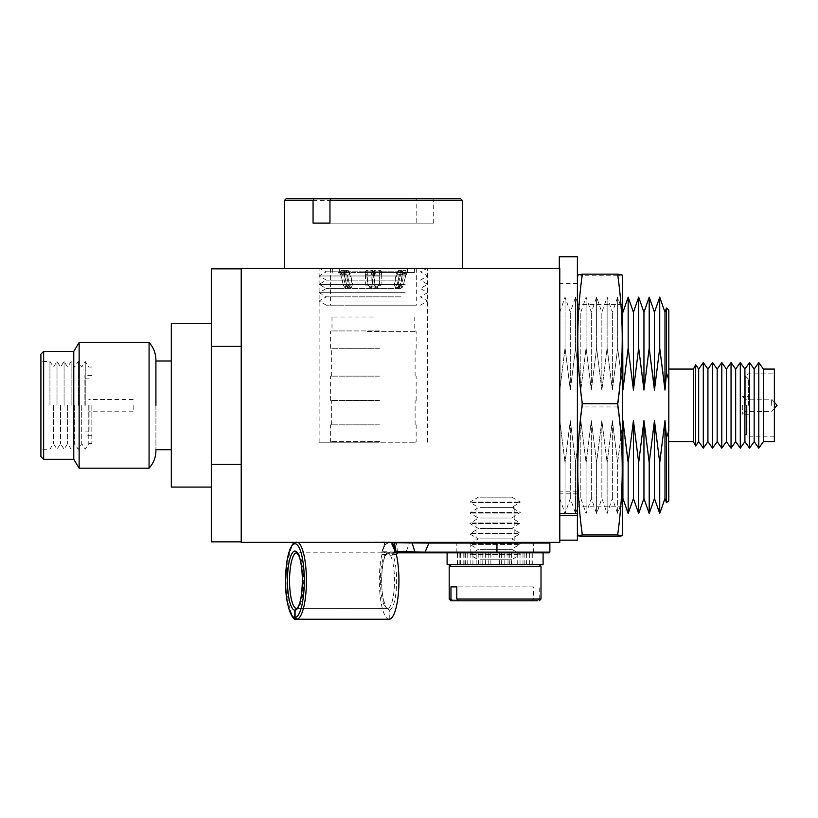 <?xml version="1.0" encoding="UTF-8"?>
<svg xmlns="http://www.w3.org/2000/svg" width="818" height="818" viewBox="0 0 818 818"><rect width="100%" height="100%" fill="white"/><g stroke="black" fill="none" stroke-linecap="round" stroke-linejoin="round"><path stroke-width="0.61" stroke-dasharray="4.09 3.07" d="M495.094 542.375L514.174 542.375L495.094 542.375M495.094 507.6L514.174 507.6L495.094 507.6M373.376 268.324L319.122 268.324L373.376 268.324M373.376 442.211L319.122 442.211L373.376 442.211M742.662 405.35L742.662 414.245L742.662 405.35M748.347 405.35L748.347 378.99L748.347 405.35M745.27 405.35L745.27 375.912L745.27 405.35M746.568 405.35L746.568 434.787L746.568 405.35M747.938 405.35L747.938 436.843L747.938 405.35M774.36 369.071L774.36 441.638M763.409 369.071L763.409 441.638M758.787 362.558L758.787 448.141M754.165 369.071L754.165 441.638M749.533 362.558L749.533 448.141M744.912 369.071L744.912 441.638M740.29 362.558L740.29 448.141M735.668 369.071L735.668 441.638M731.047 362.558L731.047 448.141M726.425 369.071L726.425 441.638M721.793 362.558L721.793 448.141M717.171 369.071L717.171 441.638M712.55 362.558L712.55 448.141M707.928 369.071L707.928 441.638M703.306 362.558L703.306 448.141M698.684 369.071L698.684 441.638M695.617 364.767L695.617 445.943M693.398 369.071L693.398 441.638M668.807 405.35L668.807 441.638L668.807 405.35M211.31 405.35L211.31 323.621L211.31 405.35M171.32 323.621L171.32 487.078M155.911 360.983L155.911 449.716L155.911 360.983M149.07 342.507L149.07 468.193M79.142 342.507L79.142 468.193M73.763 351.403L73.763 459.297M43.64 351.403L43.64 459.297M40.9 354.143L40.9 456.556M49.939 405.35L49.939 361.484L49.939 405.35M53.477 405.35L53.477 443.642L53.477 405.35M57.004 405.35L57.004 361.484L57.004 405.35M60.532 405.35L60.532 443.642L60.532 405.35M64.07 405.35L64.07 361.484L64.07 405.35M67.597 405.35L67.597 443.642L67.597 405.35M71.125 405.35L71.125 361.484L71.125 405.35M74.653 405.35L74.653 443.642L74.653 405.35M78.191 405.35L78.191 361.484L78.191 405.35M81.718 405.35L81.718 443.642L81.718 405.35M85.246 405.35L85.246 361.484L85.246 405.35M88.784 405.35L88.784 443.642L88.784 405.35M91.851 405.35L91.851 443.642L91.851 405.35M84.898 405.35L84.898 375.35L84.898 405.35M89.07 405.35L89.07 431.873L89.07 405.35M133.17 405.35L133.17 411.188L133.17 405.35M771.619 405.35L771.619 399.184L771.619 405.35M744.237 405.35L744.237 398.029L744.237 405.35M211.31 541.853L211.31 464.307L241.218 464.307L241.218 268.846L241.218 346.392L211.31 346.392L211.31 268.846M559.788 268.324L559.788 542.375L241.218 542.375L241.218 268.324L559.788 268.324M565.044 348.1L559.788 390.053L565.044 348.1L565.044 297.149L565.044 348.1L570.299 390.053L565.044 348.1M559.788 390.053L559.788 312.271L559.788 420.646L565.044 462.61L559.788 420.646L559.788 498.428L559.788 390.053M565.044 462.61L565.044 513.551L565.044 462.61L570.299 420.646L565.044 462.61M570.299 420.646L570.299 498.428L570.299 420.646L575.565 462.61L570.299 420.646M570.299 390.053L570.299 312.271L570.299 390.053L575.565 348.1L570.299 390.053M575.565 348.1L575.565 297.149L575.565 348.1L580.821 390.053L575.565 348.1M575.565 462.61L575.565 513.551L575.565 462.61L580.821 420.646L575.565 462.61M580.821 420.646L580.821 498.428L580.821 420.646L586.087 462.61L580.821 420.646M580.821 390.053L580.821 312.271L580.821 390.053L586.087 348.1L580.821 390.053M586.087 348.1L586.087 297.149L586.087 348.1L591.342 390.053L586.087 348.1M586.087 462.61L586.087 513.551L586.087 462.61L591.342 420.646L586.087 462.61M591.342 420.646L591.342 498.428L591.342 420.646L596.608 462.61L591.342 420.646M591.342 390.053L591.342 312.271L591.342 390.053L596.608 348.1L591.342 390.053M596.608 348.1L596.608 297.149L596.608 348.1L601.864 390.053L596.608 348.1M596.608 462.61L596.608 513.551L596.608 462.61L601.864 420.646L596.608 462.61M601.864 420.646L601.864 498.428L601.864 420.646L607.12 462.61L601.864 420.646M601.864 390.053L601.864 312.271L601.864 390.053L607.12 348.1L601.864 390.053M607.12 348.1L607.12 297.149L607.12 348.1L612.385 390.053L607.12 348.1M607.12 462.61L607.12 513.551L607.12 462.61L612.385 420.646L607.12 462.61M612.385 420.646L612.385 498.428L612.385 420.646L617.641 462.61L612.385 420.646M612.385 390.053L612.385 312.271L612.385 390.053L617.641 348.1L612.385 390.053M617.641 348.1L617.641 297.149L617.641 348.1L622.6 385.462L617.641 348.1M559.788 498.428L565.044 513.551L570.299 498.428L575.565 513.551L580.821 498.428L586.087 513.551L591.342 498.428L596.608 513.551L601.864 498.428L607.12 513.551L612.385 498.428L617.641 513.551L622.907 498.428L622.907 420.646L617.641 462.61L617.641 513.551L617.641 462.61L622.6 425.237M622.907 312.271L622.907 390.053M628.163 297.149L628.163 348.1M628.163 513.551L628.163 462.61L623.674 430.861M633.429 420.646L633.429 498.428M633.429 312.271L633.429 390.053M638.684 297.149L638.684 348.1L643.173 379.838M643.95 498.428L643.95 420.646L638.684 462.61L638.684 513.551M643.95 312.271L643.95 390.053M649.206 297.149L649.206 348.1L653.694 379.838M649.206 513.551L649.206 462.61L644.717 430.861M654.461 420.646L654.461 498.428M654.461 312.271L654.461 390.053M659.727 297.149L659.727 348.1L664.216 379.838M664.983 498.428L664.983 420.646L659.727 462.61L655.238 430.861M659.727 462.61L659.727 513.551M664.983 312.271L664.983 390.053L666.465 373.08L668.807 379.746L668.807 430.953L666.465 437.63L666.465 502.671M666.465 308.028L666.465 373.08M668.807 430.953L668.807 500.667M668.807 310.032L668.807 379.746M211.31 464.307L211.31 346.392M241.218 346.392L241.218 464.307M774.36 405.35L774.36 373.857L774.36 405.35M622.6 278.58L622.6 532.119M622.079 274.93L617.651 275.748C623.745 319.48 623.745 363.223 617.651 406.955L582.344 406.955C576.261 363.223 576.261 319.48 582.344 275.748L577.927 274.93M577.396 513.653L577.396 515.647M577.396 404.276L577.396 506.209L577.396 404.276M622.6 404.276L622.6 506.209L622.6 404.276M617.651 406.955C623.745 450.156 623.745 493.356 617.651 536.567M582.344 536.567C576.261 493.356 576.261 450.156 582.344 406.955M617.651 275.748L582.344 275.748M447.109 564.635L543.091 564.635M447.109 552.804L509.43 552.804M532.743 564.635L457.446 564.635L532.743 564.635L532.743 552.804L457.446 552.804L532.743 552.804M529.635 564.635L529.635 552.804M526.107 564.635L526.107 552.804M524.859 564.635L524.859 552.804M531.025 564.635L531.025 552.804M526.189 564.635L526.189 552.804M520.023 564.635L520.023 552.804M509.297 564.635L509.297 552.804M511.373 564.635L511.373 552.804M501.414 564.635L501.414 552.804M499.338 564.635L499.338 552.804M485.411 564.635L485.411 552.804M482.18 564.635L482.18 552.804M472.937 564.635L472.937 552.804M476.168 564.635L476.168 552.804M467.201 564.635L467.201 552.804M460.565 564.635L460.565 552.804M457.446 564.635L457.446 552.804M464.082 564.635L464.082 552.804M465.33 564.635L465.33 552.804M459.174 564.635L459.174 552.804M464.01 564.635L464.01 552.804M470.176 564.635L470.176 552.804L549.175 552.804M480.902 564.635L480.902 552.804M478.827 564.635L478.827 552.804M488.786 564.635L488.786 552.804M490.861 564.635L490.861 552.804M504.788 564.635L504.788 552.804L456.843 552.804L504.808 552.804M508.009 564.635L508.009 552.804M517.252 564.635L517.252 552.804M514.031 564.635L514.031 552.804M522.988 564.635L522.988 552.804M535.217 564.635L450.933 564.635L535.217 564.635M479.931 497.16L511.792 497.16L479.931 497.16M479.931 507.6L511.792 507.6L479.931 507.6M479.931 518.029L511.792 518.029L479.931 518.029M479.931 528.459L511.792 528.459L479.931 528.459M479.931 538.898L511.792 538.898L479.931 538.898M479.931 549.328L511.792 549.328L479.931 549.328M479.931 559.768L511.792 559.768L479.931 559.768M479.931 564.635L511.792 564.635L479.931 564.635M533.408 586.895L456.792 586.895L533.408 586.895L533.408 599.062L449.194 599.062M541.005 599.062L539.226 599.062L537.62 600.801L458.387 600.801M452.569 600.801L531.802 600.801L533.408 599.062M539.226 599.062L539.226 586.895M450.974 586.895L453.397 586.895M508.816 542.375L387.824 542.375A38.599 9.796 90 0 1 389.133 542.027A38.599 9.796 90 0 1 390.442 542.375L508.816 542.375M391.986 555.586L390.769 556.076L387.446 552.804L384.133 556.076L385.268 555.586L386.137 553.305L389.123 552.825L391.986 555.586L393.141 553.305L397.599 552.804L395.247 552.804M386.137 553.305L387.282 552.804L384.02 552.804L381.914 554.543A38.599 9.796 90 0 0 379.337 580.627A38.599 9.796 90 0 0 389 619.226L389 610.187L387.313 608.449L296.668 608.449M389.337 542.375L384.838 544.757A38.599 9.796 -90 0 0 381.669 552.804L384.92 542.702L384.378 543.622L385.339 542.733L396.29 542.947L397.558 552.007L382.875 551.731L384.378 543.622L385.82 542.375A0.695 0.552 -90 0 0 385.339 542.733M384.02 552.804L381.669 552.804M504.808 542.375L456.843 542.375L504.808 542.375M390.769 556.076A27.822 7.055 90 0 1 394.511 580.627A27.822 7.055 90 0 1 387.579 608.449L296.76 608.449A27.822 7.055 -90 0 0 303.683 580.627A27.822 7.055 -90 0 0 296.627 552.804L389.112 552.825L387.446 552.804L389.112 552.825L385.523 555.217C381.423 563.438 380.493 586.179 383.376 599.124C386.996 612.345 387.609 607.181 387.435 608.449L387.313 608.449A27.822 7.055 90 0 1 380.39 580.627A27.822 7.055 90 0 1 384.133 556.076M381.914 554.543L385.605 554.543L385.268 555.586L385.605 554.543A29.56 7.505 -90 0 0 381.842 587.549A29.56 7.505 -90 0 0 389 610.187M382.875 551.731L385.605 552.804L381.791 552.804M385.605 552.804L406.035 552.109L409.389 543.07L549.87 543.07M549.87 552.109L406.035 552.109L406.352 552.804L470.186 552.804L470.186 542.375M387.282 552.804L394.348 552.804M387.824 542.375L390.442 542.375M387.579 608.449L389.266 610.187L389.266 619.226M383.959 544.113L385.452 544.113A0.695 0.624 -147.5 0 1 385.36 544.491L382.824 550.197A39.295 9.969 90 0 1 385.452 544.113L389.491 542.375L385.36 544.491A0.695 0.624 -147.5 0 1 384.838 544.757M396.832 542.375A0.695 0.552 -90 0 0 396.29 542.947L409.389 543.07L409.716 542.375M385.268 555.586L389.112 552.825L390.81 552.804M393.141 553.305L387.446 552.804M577.396 540.177L577.396 256.74M577.396 493.827L559.308 493.827L559.308 540.177L559.308 256.74M559.308 268.324L559.308 493.827M577.396 491.843L559.308 491.843M348.182 305.186L416.321 305.186L348.182 305.186M398.57 268.324L330.421 268.324L398.57 268.324M400.953 305.186L326.351 305.186L400.953 305.186M405.196 301.014L319.122 301.014L405.196 301.014M400.953 296.842L326.351 296.842L400.953 296.842M405.196 292.67L319.122 292.67L405.196 292.67M400.953 288.498L326.351 288.498L400.953 288.498M405.196 284.327L319.122 284.327L405.196 284.327M400.953 280.155L326.351 280.155L400.953 280.155M405.196 275.973L319.122 275.973L405.196 275.973M400.953 271.801L326.351 271.801L400.953 271.801M405.094 268.324L319.296 268.324L405.094 268.324M321.157 268.324L462.405 268.324M284.347 200.512L416.781 200.512L416.781 223.12L433.683 223.12L433.683 200.512L462.405 200.512M330.993 198.774L432.661 198.774L433.683 200.512M460.667 198.774L432.661 198.774M416.781 200.512L415.759 198.774M416.781 223.12L313.059 223.12M329.961 223.12L433.683 223.12M379.388 330.922L331.29 330.922L379.388 330.922M367.364 442.211L415.452 442.211L367.364 442.211M379.491 424.828L330.595 424.828L379.491 424.828M379.337 424.828L331.638 424.828L379.337 424.828M379.337 400.483L331.638 400.483L379.337 400.483M379.491 400.483L330.595 400.483L379.491 400.483M379.491 376.137L330.595 376.137L379.491 376.137M379.337 376.137L331.638 376.137L379.337 376.137M379.337 348.315L331.638 348.315L379.337 348.315M379.491 348.315L330.595 348.315L379.491 348.315M373.376 317.016L331.985 317.016L373.376 317.016M373.376 330.922L331.985 330.922L373.376 330.922M357.19 272.496L414.409 272.496L357.19 272.496M357.19 268.324L414.409 268.324L357.19 268.324M379.797 270.41L379.777 270.41A1.738 1.728 90 0 1 381.505 272.149L381.505 272.343A5.215 0.613 -90 0 0 381.352 274.623L381.505 272.149L379.797 270.41L374.961 270.41L373.223 272.496L348.775 272.343A5.215 4.182 -90 0 1 349.818 274.623L347.425 275.073A3.476 2.781 90 0 0 344.736 272.496L348.775 272.496M405.575 270.41L405.391 270.41A1.738 0.685 90 0 1 406.076 272.149L406.106 272.343A5.215 4.796 -90 0 0 404.91 274.623L405.35 272.864A0.798 0.736 90 0 1 406.076 272.149L405.575 270.41L403.652 270.41L402.814 272.496L381.505 272.343M399.153 270.41L398.99 270.41A1.738 1.043 90 0 0 397.947 272.149L397.967 272.343A5.215 4.182 90 0 0 396.934 274.623L397.313 272.864A0.798 0.644 -90 0 1 397.947 272.149L399.153 270.41L402.067 270.41L402.967 272.496L406.106 272.343M366.945 270.41L366.975 270.41A1.738 1.728 -90 0 0 365.247 272.149L365.247 272.343A5.215 0.613 90 0 1 365.39 274.623L365.247 272.149L366.945 270.41L371.781 270.41L373.529 272.496L397.967 272.343M386.822 268.324L339.296 268.324L386.822 268.324M373.223 272.496L381.505 272.496L381.362 274.684L379.828 275.073L380.217 272.496M402.814 272.496L406.106 272.496M402.967 272.496L397.977 272.496M373.529 272.496L365.247 272.343M341.178 270.41L341.351 270.41A1.738 0.685 -90 0 0 340.666 272.149L340.646 272.343A5.215 4.796 90 0 1 341.832 274.623L341.403 272.864A0.798 0.736 -90 0 0 340.666 272.149L341.178 270.41L343.1 270.41L343.938 272.496L365.247 272.496L365.38 274.684L366.924 275.073L366.525 272.496M343.938 272.496L340.646 272.343M349.818 274.623L349.439 272.864A0.798 0.644 90 0 0 348.795 272.149L347.599 270.41L344.685 270.41L343.785 272.496L340.646 272.496M343.785 272.496L344.736 272.496M347.599 270.41L347.762 270.41A1.738 1.043 -90 0 1 348.795 272.149L348.775 272.343M402.814 272.149L402.783 272.149A0.798 0.736 -90 0 0 402.057 272.864L401.178 272.496L403.1 272.496A2.536 2.331 -90 0 1 405.391 270.41L403.652 270.41M401.035 272.527L398.141 284.296L401.178 272.496A2.536 2.331 90 0 1 403.468 270.41L401.035 272.527M406.935 272.496A3.476 3.2 -90 0 0 403.847 275.073L401.372 285.155A1.738 0.665 106.3 0 0 401.638 286.832L402.19 286.832A1.738 0.665 106.3 0 0 403.294 285.155L405.769 275.073L401.618 274.623L402.057 272.864L401.178 272.496M405.35 272.864L403.1 272.496L400.206 284.255A1.738 0.665 -73.7 0 1 399.102 285.932L398.55 285.932A1.738 0.665 -73.7 0 1 398.284 284.255M397.313 272.864L394.47 284.255A1.738 1.002 -71.5 0 0 395.145 285.932L395.984 285.932A1.738 1.002 -71.5 0 0 397.384 284.255L399.9 272.496L396.986 272.496A2.536 2.035 90 0 1 398.99 270.41L402.067 270.41M402.313 272.864L399.9 272.496A2.536 2.035 -90 0 1 401.904 270.41A1.738 1.043 -90 0 1 402.947 272.149L402.947 272.149A0.798 0.644 90 0 0 402.313 272.864L401.935 274.623A5.215 4.182 -90 0 1 402.967 272.343M365.339 272.864L367.272 272.496L367.64 284.255A1.738 1.667 23.7 0 0 369.419 285.932L370.799 285.932A1.738 1.667 23.7 0 0 372.476 284.255L372.098 272.496L367.272 272.496L366.975 270.41L371.781 270.41M371.362 272.496L371.761 275.073L373.683 274.623L373.632 272.864L372.098 272.496L371.812 270.41A1.738 1.728 90 0 1 373.529 272.149L374.01 284.654L372.476 284.255M341.403 272.864L343.652 272.496L346.546 284.255A1.738 0.665 73.7 0 0 347.65 285.932L348.192 285.932A1.738 0.665 73.7 0 0 348.468 284.255L345.574 272.496L343.652 272.496A2.536 2.331 90 0 0 341.351 270.41L343.1 270.41M343.938 272.149L343.959 272.149A0.798 0.736 90 0 1 344.695 272.864L345.574 272.496A2.536 2.331 -90 0 0 343.274 270.41L345.717 272.527L348.468 284.255M339.807 272.496A3.476 3.2 90 0 1 342.895 275.073L345.124 274.623L344.695 272.864L345.574 272.496M349.439 272.864L352.282 284.255A1.738 1.002 71.5 0 1 351.607 285.932L350.769 285.932A1.738 1.002 71.5 0 1 349.368 284.255L346.842 272.496L349.756 272.496A2.536 2.035 -90 0 0 347.762 270.41L344.685 270.41M344.439 272.864L346.842 272.496A2.536 2.035 90 0 0 344.848 270.41A1.738 1.043 90 0 0 343.805 272.149A0.798 0.644 -90 0 1 344.439 272.864L344.818 274.623A5.215 4.182 90 0 0 343.785 272.343M381.413 272.864L379.48 272.496L379.112 284.255A1.738 1.667 -23.7 0 1 377.333 285.932L375.953 285.932A1.738 1.667 -23.7 0 1 374.276 284.255L374.644 272.496L379.48 272.496L379.777 270.41L374.961 270.41C373.233 271.157 372.619 271.954 373.11 272.823L372.732 284.654L374.276 284.255M375.39 272.496L374.992 275.073L373.069 274.623L373.12 272.864L374.644 272.496L374.941 270.41A1.738 1.728 -90 0 0 373.212 272.149L373.11 272.823M472.19 502.681L520.309 502.681L472.19 502.681M517.999 502.078L469.88 502.078L517.999 502.078M472.19 513.111L520.309 513.111L472.19 513.111M517.999 512.508L469.88 512.508L517.999 512.508M472.19 523.551L520.309 523.551L472.19 523.551M517.999 522.947L469.88 522.947L517.999 522.947M472.19 533.98L520.309 533.98L472.19 533.98M517.999 533.377L469.88 533.377L517.999 533.377M472.19 544.41L520.309 544.41L472.19 544.41M517.999 543.817L469.88 543.817L517.999 543.817M472.19 554.849L520.309 554.849L472.19 554.849M517.999 554.246L469.88 554.246L517.999 554.246M449.194 566.373L541.005 566.373M296.494 619.226A38.599 9.796 90 0 1 286.832 580.627A38.599 9.796 90 0 1 296.627 542.027A38.599 9.796 90 0 1 297.936 542.375M389.266 610.187A29.56 7.505 -90 0 0 396.628 580.627A29.56 7.505 -90 0 0 392.66 554.543L396.352 554.543M367.262 331.617L416.147 331.617L367.262 331.617M379.491 441.515L330.595 441.515L379.491 441.515M401.618 274.623A5.215 4.796 90 0 1 402.814 272.343M405.769 275.073A3.476 3.2 90 0 1 408.857 272.496L405.769 275.073M402.783 272.149A1.738 0.685 -90 0 1 403.468 270.41M401.372 285.155L398.141 284.296C397.691 286.351 398.151 287.599 399.542 288.048L400.094 288.13A1.738 1.595 90 0 1 398.55 285.932M401.638 286.832A1.738 1.595 90 0 1 400.094 288.13L400.646 288.13A1.738 1.595 90 0 1 399.102 285.932M402.19 286.832A1.738 1.595 90 0 1 400.646 288.13C402.272 287.68 403.202 286.678 403.438 285.124L400.206 284.255M403.294 285.155L405.912 275.042L404.91 274.623M396.934 274.623L402.589 274.991L404.93 272.496A3.476 2.781 90 0 0 402.231 275.073L400.074 285.155A1.738 1.002 108.5 0 1 398.673 286.832L397.834 286.832A1.738 1.002 108.5 0 1 397.159 285.155L399.317 275.073A3.476 2.781 -90 0 1 402.016 272.496M397.159 285.155L394.47 284.255M397.834 286.832A1.738 1.391 -90 0 1 395.145 285.932M398.673 286.832A1.738 1.391 -90 0 1 395.984 285.932M400.074 285.155L397.384 284.255M398.99 270.41L396.638 272.568L394.112 284.337L395.748 288.008L397.323 288.13C399.695 287.179 400.728 286.157 400.431 285.073L402.589 274.991L401.935 274.623M366.924 275.073L371.761 275.073L372.078 285.155A1.738 1.667 -156.3 0 1 370.401 286.832L369.02 286.832A1.738 1.667 -156.3 0 1 367.241 285.155L366.924 275.073M367.241 285.155L365.718 284.705L367.64 284.255M365.39 274.623L365.707 284.766C366.955 287.537 368.12 288.662 369.225 288.13L369.419 285.932M369.02 286.832L369.225 288.13L370.605 288.13L370.799 285.932M370.401 286.832L370.605 288.13L373.734 286.106L374.01 284.654L372.078 285.155M373.683 274.623A5.215 0.613 -90 0 0 373.529 272.343M340.973 275.073A3.476 3.2 -90 0 0 337.895 272.496L340.83 275.042L342.895 275.073L345.38 285.155A1.738 0.665 -106.3 0 1 345.104 286.832L344.562 286.832A1.738 0.665 -106.3 0 1 343.458 285.155L340.973 275.073M343.458 285.155L346.546 284.255M341.832 274.623L340.83 275.042L343.315 285.124C343.55 286.678 344.48 287.68 346.106 288.13A1.738 1.595 -90 0 0 347.65 285.932M344.562 286.832A1.738 1.595 -90 0 0 346.106 288.13L346.648 288.13A1.738 1.595 -90 0 0 348.192 285.932M345.104 286.832A1.738 1.595 -90 0 0 346.648 288.13L347.21 288.048C348.591 287.599 349.061 286.351 348.611 284.296L345.38 285.155M345.124 274.623A5.215 4.796 -90 0 0 343.938 272.343M343.959 272.149A1.738 0.685 90 0 0 343.274 270.41M346.679 285.155L344.163 274.991L341.822 272.496A3.476 2.781 -90 0 1 344.511 275.073L346.679 285.155A1.738 1.002 -108.5 0 0 348.079 286.832L348.908 286.832A1.738 1.002 -108.5 0 0 349.593 285.155L347.425 275.073L344.818 274.623M349.593 285.155L352.282 284.255M348.908 286.832A1.738 1.391 90 0 0 351.607 285.932M348.079 286.832A1.738 1.391 90 0 0 350.769 285.932M347.762 270.41L350.114 272.568L352.64 284.337L351.004 288.008L349.429 288.13C347.057 287.179 346.024 286.157 346.321 285.073L349.368 284.255M379.828 275.073L374.992 275.073L374.675 285.155A1.738 1.667 156.3 0 0 376.341 286.832L377.732 286.832A1.738 1.667 156.3 0 0 379.511 285.155L379.828 275.073M379.511 285.155L381.035 284.705L379.112 284.255M381.352 274.623L381.045 284.766C379.797 287.537 378.622 288.662 377.527 288.13L377.333 285.932M377.732 286.832L377.527 288.13L376.147 288.13L375.953 285.932M376.341 286.832L376.147 288.13L373.018 286.106L372.732 284.654L374.675 285.155M373.069 274.623A5.215 0.613 90 0 1 373.223 272.343M476.025 507.6L476.025 542.375M319.122 442.211L319.122 268.324M748.347 414.245L742.662 414.245L744.237 412.671M748.347 378.99L745.27 375.912L746.568 375.912L747.938 373.857L774.36 373.857M774.36 436.843L747.938 436.843L746.568 434.787L745.27 434.787L748.347 431.71M91.851 443.642L88.784 443.642L85.246 449.215L81.718 443.642L78.191 449.215L74.653 443.642L71.125 449.215L67.597 443.642L64.07 449.215L60.532 443.642L57.004 449.215L53.477 443.642L49.939 449.215L40.9 449.215M91.851 375.35L84.898 375.35M89.07 431.873L84.898 431.873M133.17 411.188L88.784 411.188M774.36 402.272L771.619 399.184L744.237 399.184M744.237 398.029L742.662 396.454L748.347 396.454M559.788 312.271L565.044 297.149L570.299 312.271L575.565 297.149L580.821 312.271L586.087 297.149L591.342 312.271L596.608 297.149L601.864 312.271L607.12 297.149L612.385 312.271L617.641 297.149L622.6 311.402M774.36 408.427L771.619 411.515L744.237 411.515M133.17 399.511L88.784 399.511M89.07 378.826L84.898 378.826M91.851 435.35L84.898 435.35M91.851 367.057L88.784 367.057L85.246 361.484L81.718 367.057L78.191 361.484L74.653 367.057L71.125 361.484L67.597 367.057L64.07 361.484L60.532 367.057L57.004 361.484L53.477 367.057L49.939 361.484L40.9 361.484M427.63 442.211L427.63 268.324M514.174 507.6L514.174 542.375M622.6 506.209L577.396 506.209M622.6 304.49L577.396 304.49M526.393 564.635L526.393 552.804M463.796 564.635L463.796 552.804M478.397 564.635L478.397 559.768L469.88 554.849L478.397 549.328L469.88 544.41L478.397 538.898L469.88 533.98L478.397 528.459L469.88 523.551L478.397 518.029L469.88 513.111L478.397 507.6L469.88 502.078L478.397 497.16M511.792 497.16L520.309 502.078L511.792 507.6L520.309 512.508L511.792 518.029L520.309 522.947L511.792 528.459L520.309 533.377L511.792 538.898L520.309 543.817L511.792 549.328L520.309 554.246L511.792 559.768L511.792 564.635M294.95 542.375L389.133 542.027M456.843 552.804L456.843 542.375M533.356 552.804L533.356 542.375M388.141 553.05L389.112 552.825M392.272 552.804L389.358 552.804M384.736 542.845L385.82 542.375M577.396 513.571L559.308 513.571M577.396 283.345L559.308 283.345M330.421 268.324L330.421 305.186M420.401 305.186L427.63 301.014L420.401 296.842L427.63 292.67L420.401 288.498L427.63 284.327L420.401 280.155L427.63 275.973L420.401 271.801L427.456 268.324M326.351 305.186L319.122 301.014L326.351 296.842L319.122 292.67L326.351 288.498L319.122 284.327L326.351 280.155L319.122 275.973L326.351 271.801L319.296 268.324M416.321 268.324L416.321 305.186M416.147 348.315L416.147 331.617L415.452 330.922M416.147 424.828L416.147 441.515L415.452 442.211M415.104 424.828L415.104 400.483M416.147 400.483L416.147 376.137M415.104 376.137L415.104 348.315M330.595 348.315L330.595 331.617L331.29 330.922M331.638 376.137L331.638 348.315M330.595 400.483L330.595 376.137M331.638 424.828L331.638 400.483M331.29 442.211L330.595 441.515L330.595 424.828M414.757 317.016L414.757 330.922M331.985 317.016L331.985 330.922M332.333 272.496L332.333 268.324M407.456 272.496L407.456 268.324M339.296 272.496L339.296 268.324M414.409 272.496L414.409 268.324M371.812 270.41C373.519 271.157 374.123 271.954 373.642 272.823"/><path stroke-width="1.23" d="M763.409 369.071L763.409 441.638L774.36 441.638L774.36 369.071L763.409 369.071L758.787 362.558L758.787 448.141L754.165 441.638L754.165 369.071L758.787 362.558M749.533 362.558L744.912 369.071L744.912 441.638L749.533 448.141L749.533 362.558L754.165 369.071M740.29 362.558L735.668 369.071L735.668 441.638L740.29 448.141L740.29 362.558L744.912 369.071M731.047 362.558L726.425 369.071L726.425 441.638L731.047 448.141L731.047 362.558L735.668 369.071M721.793 362.558L717.171 369.071L717.171 441.638L721.793 448.141L721.793 362.558L726.425 369.071M712.55 362.558L707.928 369.071L707.928 441.638L712.55 448.141L712.55 362.558L717.171 369.071M703.306 362.558L698.684 369.071L698.684 441.638L703.306 448.141L703.306 362.558L707.928 369.071M695.617 364.767L693.398 369.071L693.398 441.638L695.617 445.943L695.617 364.767L698.684 369.071M559.788 542.375L559.788 268.324L241.218 268.324L241.218 542.375L559.788 542.375M211.31 487.078L171.32 487.078L171.32 323.621L211.31 323.621M155.911 405.35L155.911 359.889L155.911 405.35M149.07 342.507L79.142 342.507L79.142 468.193L149.07 468.193L149.07 342.507C153.528 347.445 155.809 353.243 155.911 359.889M79.142 468.193L73.763 459.297L73.763 351.403L43.64 351.403L43.64 459.297L40.9 456.556L40.9 354.143L43.64 351.403M241.218 464.307L211.31 464.307L211.31 541.853L241.218 541.853M622.6 425.237L622.907 420.646L628.163 462.61L633.429 420.646L628.163 462.61L628.163 513.551L622.907 498.428L622.907 420.646L623.674 430.861M622.907 390.053L628.163 348.1L622.907 390.053L622.6 311.402M628.163 348.1L633.429 390.053L628.163 348.1L628.163 297.149L622.907 312.271M628.163 513.551L633.429 498.428L633.429 420.646L638.684 462.61L633.429 420.646M633.429 390.053L638.684 348.1L633.429 390.053L633.429 312.271L628.163 297.149M643.173 379.838L643.95 390.053L638.684 348.1L638.684 297.149L633.429 312.271M633.429 498.428L638.684 513.551L638.684 462.61L643.95 420.646L649.206 462.61L654.461 420.646L649.206 462.61L649.206 513.551L643.95 498.428L643.95 420.646L644.717 430.861M643.95 390.053L649.206 348.1L643.95 390.053L643.95 312.271L638.684 297.149M653.694 379.838L654.461 390.053L649.206 348.1L649.206 297.149L643.95 312.271M649.206 513.551L654.461 498.428L654.461 420.646L659.727 462.61L664.983 420.646L666.465 437.63L664.983 420.646L664.983 498.428L659.727 513.551L659.727 462.61M654.461 390.053L659.727 348.1L654.461 390.053L654.461 312.271L649.206 297.149M664.216 379.838L664.983 390.053L659.727 348.1L659.727 297.149L654.461 312.271M655.238 430.861L654.461 420.646M664.983 498.428L666.465 502.671L666.465 437.63L668.807 430.953L668.807 379.746L666.465 373.08L664.983 390.053L664.983 312.271L659.727 297.149M666.465 373.08L666.465 308.028L664.983 312.271M666.465 502.671L668.807 500.667L668.582 431.679M668.807 379.746L668.807 310.032L666.465 308.028M241.218 268.846L211.31 268.846L211.31 464.307M211.31 346.392L241.218 346.392M617.651 534.952C623.745 491.219 623.745 447.477 617.651 403.744C623.745 360.544 623.745 317.343 617.651 274.142L622.079 274.93L622.6 278.58L622.6 532.119L622.079 535.77L617.651 534.952L582.344 534.952L577.927 535.77L582.344 536.567L617.651 536.567L622.079 535.77M577.396 278.58L577.927 274.93L582.344 274.142C576.261 317.343 576.261 360.544 582.344 403.744C576.261 447.477 576.261 491.219 582.344 534.952M559.308 268.324L559.308 256.74L577.396 256.74L577.396 515.647L577.396 513.653L559.788 513.653M617.651 274.142L582.344 274.142M617.651 403.744L582.344 403.744M543.091 552.804L543.091 564.635L447.109 564.635L447.109 552.804L509.43 552.804M456.792 586.895L456.792 599.062L541.005 599.062L541.005 566.373L449.194 566.373L449.194 599.062L450.974 599.062L450.974 586.895L456.792 586.895L453.397 586.895M537.62 600.801L458.387 600.801L456.792 599.062M450.974 599.062L452.569 600.801L450.933 600.801L531.802 600.801M549.87 552.109L549.87 543.07L428.888 543.07L425.104 552.109L549.87 552.109L549.175 552.804L395.247 552.804A38.599 9.796 -90 0 0 392.078 544.757L391.955 542.375M296.668 608.449L294.807 610.187L294.807 617.488L296.402 619.226C293.856 622.355 285.155 608.398 285.533 580.627L286.975 560.79L289.787 549.389L293.008 543.755L294.95 542.375M397.599 552.804L396.352 554.543A38.599 9.796 90 0 1 398.928 580.627A38.599 9.796 90 0 1 389.266 619.226L296.76 619.226L295.073 617.488L295.073 610.187L296.76 608.449M397.998 552.804L406.352 552.804M412.364 542.375L412.108 542.947L395.575 542.733L394.552 543.622L396.065 551.731L414.93 552.007L412.108 542.947L428.888 543.07L428.857 542.375M389 619.226L296.494 619.226M394.552 543.622L395.38 552.804M399.194 552.804L396.065 551.731M415.053 552.804L414.93 552.007L425.104 552.109L425.084 552.804M392.139 542.375L392.814 544.113A39.295 9.969 90 0 1 395.442 550.197M394.746 542.702L395.575 542.733M392.078 544.757A0.695 0.624 147.5 0 0 392.814 544.113L394.307 544.113M559.788 540.177L577.396 540.177L577.396 515.647L559.788 515.647M321.157 268.324L462.405 268.324L462.405 200.512L329.961 200.512L329.961 223.12L313.059 223.12L313.059 200.512L284.347 200.512L284.347 268.324M284.347 200.512L286.085 198.774L415.759 198.774L314.092 198.774L313.059 200.512M286.085 198.774L314.092 198.774M329.961 200.512L330.993 198.774L460.667 198.774L462.405 200.512M296.637 608.449L297.507 607.754C300.359 603.95 301.995 594.911 302.384 580.627C302.21 565.238 299.746 557.344 298.672 555.483L296.627 552.804A27.822 7.055 -90 0 0 289.562 580.627A27.822 7.055 -90 0 0 296.494 608.449M294.807 610.187A29.56 7.505 90 0 1 287.445 580.627A29.56 7.505 90 0 1 294.94 551.066A29.56 7.505 90 0 1 302.445 580.627A29.56 7.505 90 0 1 295.073 610.187M295.073 617.488A36.861 9.356 -90 0 0 304.296 580.627A36.861 9.356 -90 0 0 294.94 543.765A36.861 9.356 -90 0 0 285.584 580.627A36.861 9.356 -90 0 0 294.807 617.488M297.936 542.375A38.599 9.796 90 0 1 306.423 580.627A38.599 9.796 90 0 1 296.76 619.226M496.955 552.804L496.955 542.375M693.398 369.071L668.807 369.071M171.32 360.983L155.911 360.983M79.142 342.507L73.763 351.403M774.36 408.427L777.1 405.35L774.36 402.272M643.95 498.428L638.684 513.551M654.461 498.428L659.727 513.551M73.763 459.297L43.64 459.297M149.07 468.193C153.528 463.254 155.809 457.466 155.911 450.81M171.32 449.716L155.911 449.716M693.398 441.638L668.807 441.638M698.684 441.638L695.617 445.943M707.928 441.638L703.306 448.141M717.171 441.638L712.55 448.141M726.425 441.638L721.793 448.141M735.668 441.638L731.047 448.141M744.912 441.638L740.29 448.141M754.165 441.638L749.533 448.141M763.409 441.638L758.787 448.141M577.396 532.119L577.927 535.77M449.194 566.373L450.933 564.635M449.194 599.062L450.933 600.801M541.005 599.062L539.266 600.801M541.005 566.373L539.266 564.635M549.87 543.07L549.175 542.375"/></g></svg>
